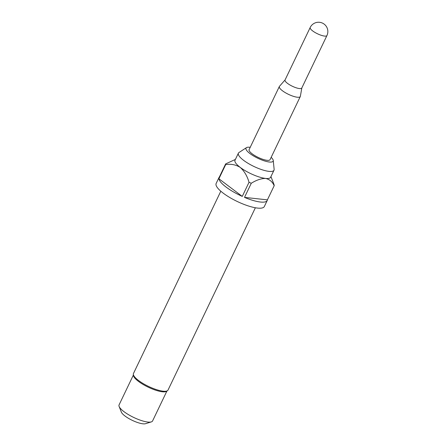 <?xml version="1.0" encoding="UTF-8"?>
<svg xmlns="http://www.w3.org/2000/svg" width="446" height="446" viewBox="0 0 446 446"><rect width="100%" height="100%" fill="white"/><g stroke="black" fill="none" stroke-linecap="round" stroke-linejoin="round"><path stroke-width="0.67" d="M287.508 83.369A9.288 2.486 -154.4 0 1 285.044 79.99L310.182 27.524A9.288 2.486 -154.4 0 0 312.646 30.902A9.288 2.486 -154.4 0 0 321.326 35.329A9.288 2.486 -154.4 0 0 326.935 35.552L301.797 88.018A9.288 2.486 -154.4 0 1 296.189 87.801A9.288 2.486 -154.4 0 1 287.508 83.369M301.836 87.934L300.353 96.33A11.613 3.105 -154.4 0 1 300.286 96.553A11.613 3.105 -154.4 0 1 293.273 96.28A11.613 3.105 -154.4 0 1 282.424 90.744A11.613 3.105 -154.4 0 1 279.341 86.518A11.613 3.105 -154.4 0 1 279.469 86.323L285.083 79.906M271.157 157.343A15.047 4.025 -154.4 0 1 273.253 160.471A15.047 4.025 -154.4 0 1 265.091 161.101A15.047 4.025 -154.4 0 1 250.005 153.608A15.047 4.025 -154.4 0 1 246.465 147.637A15.047 4.025 -154.4 0 1 250.212 147.314M273.253 160.471L274.134 169.357A19.741 5.28 -154.4 0 1 274 170.227A19.741 5.28 -154.4 0 1 262.081 169.759A19.741 5.28 -154.4 0 1 243.633 160.348A19.741 5.28 -154.4 0 1 238.393 153.173A19.741 5.28 -154.4 0 1 238.989 152.515L246.465 147.637M274 170.227L270.611 177.291A19.741 5.28 -154.4 0 1 265.626 178.439C261.183 178.456 256.4 180.067 251.276 183.261A26.704 7.142 -154.4 0 1 249.03 182.28C247.251 176.092 244.324 171.136 240.249 167.412A19.741 5.28 -154.4 0 1 235.009 160.237L238.393 153.173M251.276 183.261L244.508 197.388A26.704 7.142 25.6 0 0 267.226 200.483L264.327 206.537A26.704 7.142 -154.4 0 1 248.199 205.901A26.704 7.142 -154.4 0 1 223.245 193.168A26.704 7.142 -154.4 0 1 216.154 183.457L219.058 177.402A26.704 7.142 25.6 0 0 218.875 178.038L225.643 163.911L234.585 159.796M272.913 181.594L274.156 184.984A26.704 7.142 -154.4 0 1 274.178 185.726C272.495 181.817 269.64 179.387 265.626 178.439A19.741 5.28 -154.4 0 1 240.249 167.412C235.678 164.635 230.822 163.715 225.665 164.652L218.897 178.774A26.704 7.142 25.6 0 0 226.144 187.114A26.704 7.142 25.6 0 0 242.262 196.407L249.03 182.28M225.665 164.652A26.704 7.142 -154.4 0 1 225.643 163.911M219.438 176.867A26.704 7.142 25.6 0 0 219.058 177.402M255.368 207.764L168.019 390.083A19.161 5.123 -154.4 0 1 167.44 390.713A19.161 5.123 -154.4 0 1 138.544 380.488A19.161 5.123 -154.4 0 1 133.332 374.372A19.161 5.123 -154.4 0 1 133.46 373.525L220.815 191.206M167.44 390.713L166.514 391.32A18.576 4.967 -154.4 0 1 138.5 381.402A18.576 4.967 -154.4 0 1 133.438 375.471L133.332 374.372M151.317 421.905L145.507 423.7A13.932 3.73 -154.4 0 1 125.014 416.029A13.932 3.73 -154.4 0 1 121.362 412.132L119.127 406.479A18.576 4.967 25.6 0 0 123.994 411.675A18.576 4.967 25.6 0 0 151.317 421.905A18.576 4.967 25.6 0 0 152.571 420.974L166.904 391.064M133.393 375.008L119.065 404.918A18.576 4.967 25.6 0 0 119.127 406.479M300.286 96.553L270.053 159.657A11.613 3.105 -154.4 0 1 263.04 159.378A11.613 3.105 -154.4 0 1 252.191 153.842A11.613 3.105 -154.4 0 1 249.108 149.622L279.341 86.518M267.226 200.483A26.704 7.142 25.6 0 0 267.41 199.847L274.178 185.726M244.508 197.388L267.41 199.847M242.262 196.407L218.897 178.774M235.332 159.562L234.585 159.791M270.934 176.616L272.907 181.594M326.935 35.552A9.288 9.288 0 0 0 319.553 22.3A9.288 9.288 0 0 0 310.182 27.524"/></g></svg>
